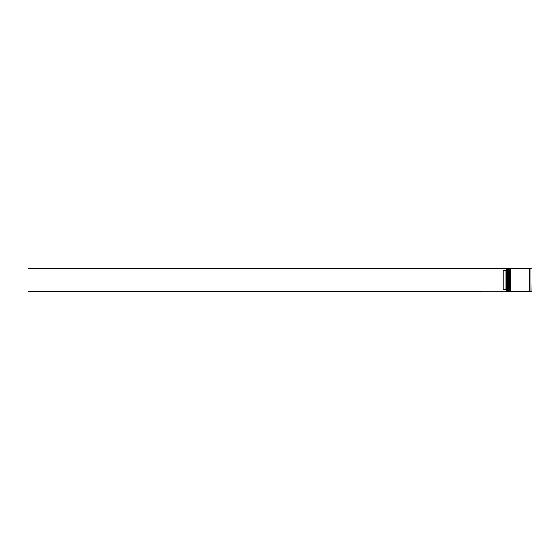 <?xml version="1.0" encoding="UTF-8"?>
<svg xmlns="http://www.w3.org/2000/svg" width="560" height="560" viewBox="0 0 560 560"><rect width="100%" height="100%" fill="white"/><g stroke="black" fill="none" stroke-linecap="round" stroke-linejoin="round"><path stroke-width="0.84" d="M508.305 291.34L508.417 268.66L508.305 291.34L507.962 269.003L507.619 291.34L507.619 268.66L506.604 268.66L506.604 291.34L507.619 291.34M510.006 291.34L510.118 268.66L510.006 291.34L509.663 269.003L509.32 291.34L509.32 268.66L508.753 268.66L508.753 291.34L509.32 291.34M532 280L531.888 291.34L532 280M506.485 291.214L506.485 268.66L28 268.66L28 291.34L506.485 291.214M510.454 280L510.454 291.34L529.508 291.34L529.508 268.66L510.454 268.66L510.454 280M531.888 268.66L530.075 268.66L530.075 291.34L531.888 291.34M505.918 270.494L503.09 270.494L503.09 289.506L505.918 289.506L505.918 270.494L506.485 269.927M506.485 290.073L505.918 289.506M508.305 268.66L507.619 268.66M510.006 268.66L509.32 268.66M529.508 291.284L530.075 291.284M529.508 268.716L530.075 268.716"/></g></svg>
